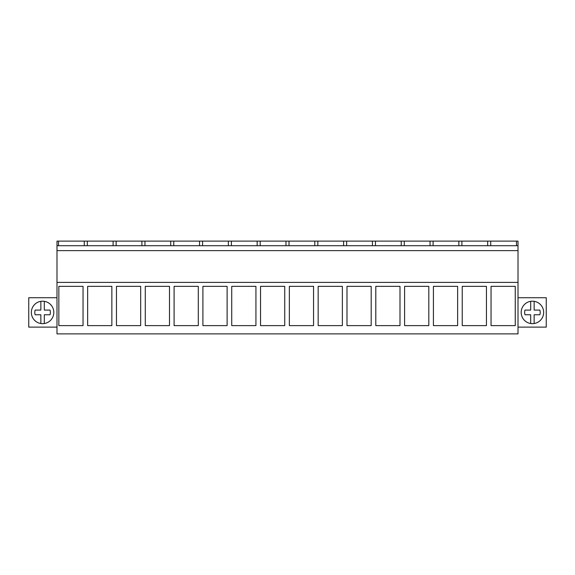 <?xml version="1.0" encoding="UTF-8"?>
<svg xmlns="http://www.w3.org/2000/svg" width="575" height="575" viewBox="0 0 575 575"><rect width="100%" height="100%" fill="white"/><g stroke="black" fill="none" stroke-linecap="round" stroke-linejoin="round"><path stroke-width="0.86" d="M56.99 333.888L56.99 282.397L518.01 282.397L518.01 333.888L56.99 333.888M58.506 245.719L58.506 241.112L56.99 241.112L56.99 282.397M58.844 286.35L58.844 325.615L83.044 325.615L83.044 286.35L58.844 286.35M371.184 286.35L346.984 286.35L346.984 325.615L371.184 325.615L371.184 286.35M342.369 325.615L318.169 325.615L318.169 286.35L342.369 286.35L342.369 325.615M428.813 286.35L404.606 286.35L404.606 325.615L428.813 325.615L428.813 286.35M399.999 325.615L375.798 325.615L375.798 286.35L399.999 286.35L399.999 325.615M169.488 286.35L169.488 325.615L145.281 325.615L145.281 286.35L169.488 286.35M174.096 286.35L174.096 325.615L198.303 325.615L198.303 286.35L174.096 286.35M111.859 286.35L111.859 325.615L87.652 325.615L87.652 286.35L111.859 286.35M140.674 286.35L140.674 325.615L116.466 325.615L116.466 286.35L140.674 286.35M260.54 286.35L260.54 325.615L284.74 325.615L284.74 286.35L260.54 286.35M313.555 286.35L313.555 325.615L289.354 325.615L289.354 286.35L313.555 286.35M202.91 286.35L202.91 325.615L227.118 325.615L227.118 286.35L202.91 286.35M255.925 286.35L255.925 325.615L231.725 325.615L231.725 286.35L255.925 286.35M486.443 286.35L462.235 286.35L462.235 325.615L486.443 325.615L486.443 286.35M457.628 325.615L433.421 325.615L433.421 286.35L457.628 286.35L457.628 325.615M515.258 286.35L515.258 325.615L491.05 325.615L491.05 286.35L515.258 286.35M56.99 250.621L518.01 250.621L518.01 282.397M518.01 250.621L518.01 241.112L58.506 241.112M56.99 245.719L518.01 245.719M56.99 297.728L28.75 297.728L28.75 327.118L56.99 327.118M47.969 322.287A11.234 11.234 0 0 1 32.718 317.81A11.234 11.234 0 0 1 37.195 302.565A11.234 11.234 0 0 1 52.44 307.036A11.234 11.234 0 0 1 47.969 322.287M84.281 245.719L84.281 241.112M87.321 245.719L87.321 241.112M516.494 245.719L516.494 241.112M518.01 297.728L546.25 297.728L546.25 327.118L518.01 327.118M537.805 322.287A11.234 11.234 0 0 1 522.56 317.81A11.234 11.234 0 0 1 527.031 302.565A11.234 11.234 0 0 1 542.283 307.036A11.234 11.234 0 0 1 537.805 322.287A11.234 11.234 0 0 0 534.146 301.322L534.146 310.083L539.839 310.083A7.777 7.777 0 0 1 539.839 314.762L534.146 314.762L534.146 323.531M487.679 245.719L487.679 241.112M490.719 245.719L490.719 241.112M116.136 245.719L116.136 241.112M113.095 245.719L113.095 241.112M144.95 245.719L144.95 241.112M141.91 245.719L141.91 241.112M173.765 245.719L173.765 241.112M170.725 245.719L170.725 241.112M202.572 245.719L202.572 241.112M199.539 245.719L199.539 241.112M231.387 245.719L231.387 241.112M228.354 245.719L228.354 241.112M260.202 245.719L260.202 241.112M257.169 245.719L257.169 241.112M289.017 245.719L289.017 241.112M285.983 245.719L285.983 241.112M317.831 245.719L317.831 241.112M314.798 245.719L314.798 241.112M346.646 245.719L346.646 241.112M343.613 245.719L343.613 241.112M375.461 245.719L375.461 241.112M372.427 245.719L372.427 241.112M404.275 245.719L404.275 241.112M401.235 245.719L401.235 241.112M433.09 245.719L433.09 241.112M430.05 245.719L430.05 241.112M461.905 245.719L461.905 241.112M458.864 245.719L458.864 241.112M44.311 301.322L44.311 310.083L50.003 310.083A7.777 7.777 0 0 1 50.003 314.762L44.311 314.762L44.311 323.531M40.854 323.531L40.854 314.762L35.161 314.762A7.777 7.777 0 0 1 35.161 310.083L40.854 310.083L40.854 301.322M530.689 323.531L530.689 314.762L524.997 314.762A7.777 7.777 0 0 1 524.997 310.083L530.689 310.083L530.689 301.322"/></g></svg>
